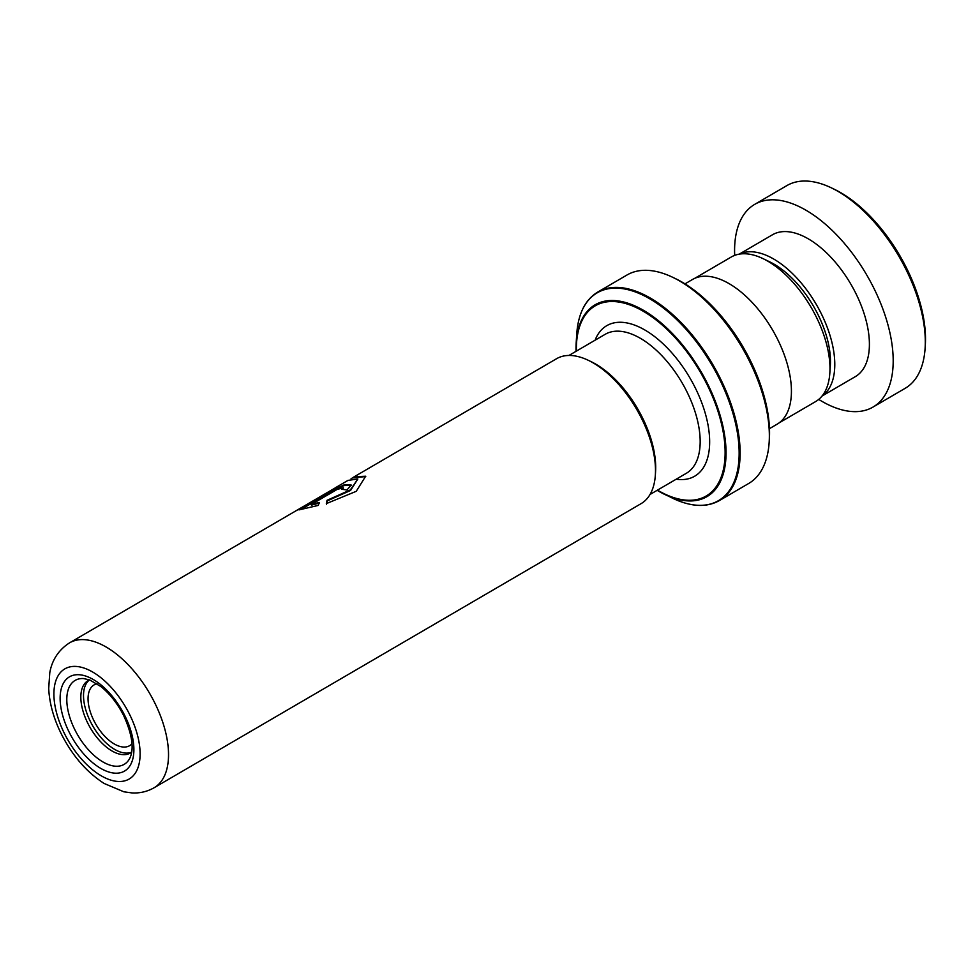 <?xml version="1.0" encoding="UTF-8"?>
<svg xmlns="http://www.w3.org/2000/svg" width="974" height="974" viewBox="0 0 974 974"><rect width="100%" height="100%" fill="white"/><g stroke="black" fill="none" stroke-linecap="round" stroke-linejoin="round"><path stroke-width="1.46" d="M694.73 278.333L731.255 257.014A83.691 43.599 59.7 0 1 763.019 258.634L769.837 261.921A75.777 39.484 59.7 0 1 817.77 314.127A75.777 39.484 59.7 0 1 830.323 365.603L829.824 373.152A83.691 43.599 59.7 0 1 815.603 401.592L779.078 422.899M763.019 258.634A83.691 43.599 59.7 0 1 815.956 316.307A83.691 43.599 59.7 0 1 829.824 373.152M131.709 752.074A41.906 21.842 59.7 0 1 130.285 753.06A41.906 21.842 59.7 0 1 87.867 723.365A41.906 21.842 59.7 0 1 88.037 680.656A41.906 21.842 59.7 0 1 89.596 679.901M89.438 679.962A41.906 21.842 -120.3 0 0 90.545 721.807A41.906 21.842 -120.3 0 0 131.563 752.184M132.014 743.698A35.21 18.348 59.7 0 1 129.579 745.707A35.21 18.348 59.7 0 1 93.954 720.76A35.21 18.348 59.7 0 1 94.101 684.892A35.21 18.348 59.7 0 1 97.035 683.76M588.369 360.343L591.267 361.744A80.525 41.955 59.7 0 1 642.207 417.237A80.525 41.955 59.7 0 1 655.551 471.927L655.344 475.129A83.886 43.708 -120.3 0 0 641.428 418.15A83.886 43.708 -120.3 0 0 588.369 360.343A83.886 43.708 -120.3 0 0 556.544 358.724L354.305 476.724L365.676 476.225L356.216 491.334L326.351 503.607L327.033 500.307L350.336 489.922L357.823 479.013L348.035 480.377L336.334 487.195A83.886 43.708 59.7 0 1 337.759 486.44L69.568 642.84A83.886 43.708 59.7 0 1 154.452 702.266A83.886 43.708 59.7 0 1 154.111 787.747L641.087 503.643A83.886 43.708 -120.3 0 0 655.344 475.129M672.778 277.334L675.664 278.722A117.355 61.143 59.7 0 1 749.895 359.589A117.355 61.143 59.7 0 1 769.35 439.298L769.143 442.5A120.703 62.884 -120.3 0 0 749.128 360.514A120.703 62.884 -120.3 0 0 672.778 277.334A120.703 62.884 -120.3 0 0 626.976 275.009L597.719 292.078A120.703 62.884 59.7 0 1 719.883 377.583A120.703 62.884 59.7 0 1 719.372 500.587C706.588 507.71 691.077 506.955 672.827 498.335A120.313 62.689 -120.3 0 0 734.676 480.426A120.313 62.689 -120.3 0 0 718.982 378.046A120.313 62.689 -120.3 0 0 632.004 290.812A120.313 62.689 -120.3 0 0 576.778 333.705L576.194 342.556A111.036 57.856 59.7 0 1 627.159 302.975A111.036 57.856 59.7 0 1 707.428 383.476A111.036 57.856 59.7 0 1 721.917 477.966A111.036 57.856 59.7 0 1 664.84 494.488A111.036 57.856 59.7 0 1 657.133 490.324L672.827 498.335M719.372 500.587L748.629 483.518A120.703 62.884 -120.3 0 0 769.143 442.5M684.99 283.86L692.526 279.465A83.825 43.672 59.7 0 1 777.362 338.842A83.825 43.672 59.7 0 1 777.009 424.262L769.472 428.657M337.101 489.435L311.242 504.52L319.155 502.474L318.34 505.396L298.994 509.889L332.633 490.263L344.248 484.821L351.188 485.015L346.927 490.032A83.886 43.708 59.7 0 0 341.874 489.362L343.335 487.804L337.101 489.435M334.983 488.059A83.886 43.708 59.7 0 1 336.334 487.195M351.054 478.806L354.305 476.724M327.033 500.307L327.227 500.916L350.543 490.482L357.823 479.013M353.599 477.905L365.761 476.517M326.509 504.203L327.227 500.916M311.242 504.52L311.497 505.129L319.375 503.071M301.636 509.11L332.925 490.859L344.066 485.563L351.249 485.332M342.885 489.435L343.335 487.804M831.406 187.872L834.292 189.26A113.995 59.39 59.7 0 1 904.213 263.552A113.995 59.39 59.7 0 1 925.3 345.246L925.093 348.448A117.355 61.143 -120.3 0 0 903.373 264.344A117.355 61.143 -120.3 0 0 831.406 187.872A117.355 61.143 -120.3 0 0 786.87 185.596L754.74 204.345A117.355 61.143 -120.3 0 0 734.688 255.383M818.72 399.413A117.355 61.143 -120.3 0 0 873.008 407.071L905.15 388.322A117.355 61.143 -120.3 0 0 925.093 348.448M822.153 395.907A82.145 42.795 -120.3 0 0 819.426 310.073A82.145 42.795 -120.3 0 0 739.424 254.117M822.032 396.065L855.269 376.67A82.145 42.795 -120.3 0 0 854.028 289.875A82.145 42.795 -120.3 0 0 772.479 234.758L739.229 254.153M873.008 407.071A117.355 61.143 -120.3 0 0 871.243 283.093A117.355 61.143 -120.3 0 0 754.74 204.345M74.961 729.952A48.615 25.336 59.7 0 1 83.387 678.525L89.718 679.937L100.979 686.621C109.916 693.841 117.489 703.508 123.674 715.598C132.233 734.566 134.29 748.763 129.846 758.162A48.615 25.336 59.7 0 1 74.961 729.952M124.733 715.476A54.568 28.429 59.7 0 1 121.312 772.479A54.568 28.429 59.7 0 1 69.288 732.424A54.568 28.429 59.7 0 1 72.709 675.42A54.568 28.429 59.7 0 1 124.733 715.476M568.926 355.461L605.231 334.277A80.465 41.931 59.7 0 1 686.67 391.28A80.465 41.931 59.7 0 1 686.329 473.291L650.023 494.475M64.613 733.86A63.76 33.226 -120.3 0 0 125.403 780.661A63.76 33.226 -120.3 0 0 129.408 714.039A63.76 33.226 -120.3 0 0 68.606 667.239A63.76 33.226 -120.3 0 0 64.613 733.86M595.09 340.194A87.173 45.425 59.7 0 1 695.022 387.36A87.173 45.425 59.7 0 1 676.187 479.208M657.462 490.129A110.086 57.356 -120.3 0 0 719.798 480.389A110.086 57.356 -120.3 0 0 706.661 383.793A110.086 57.356 -120.3 0 0 623.762 303.048A110.086 57.356 -120.3 0 0 576.365 351.115M576.036 351.31A111.036 57.856 59.7 0 1 576.194 342.556L576.024 351.31M154.111 787.747C147.232 791.643 139.842 793.36 131.953 792.921L123.868 791.801L104.121 783.461C86.601 772.126 72.38 755.702 61.447 734.213C53.704 718.715 49.455 703.471 48.7 688.472L49.784 672.742C51.038 665.534 54.873 652.251 69.568 642.84M597.719 292.078C585.228 299.7 578.252 313.579 576.778 333.705"/></g></svg>
